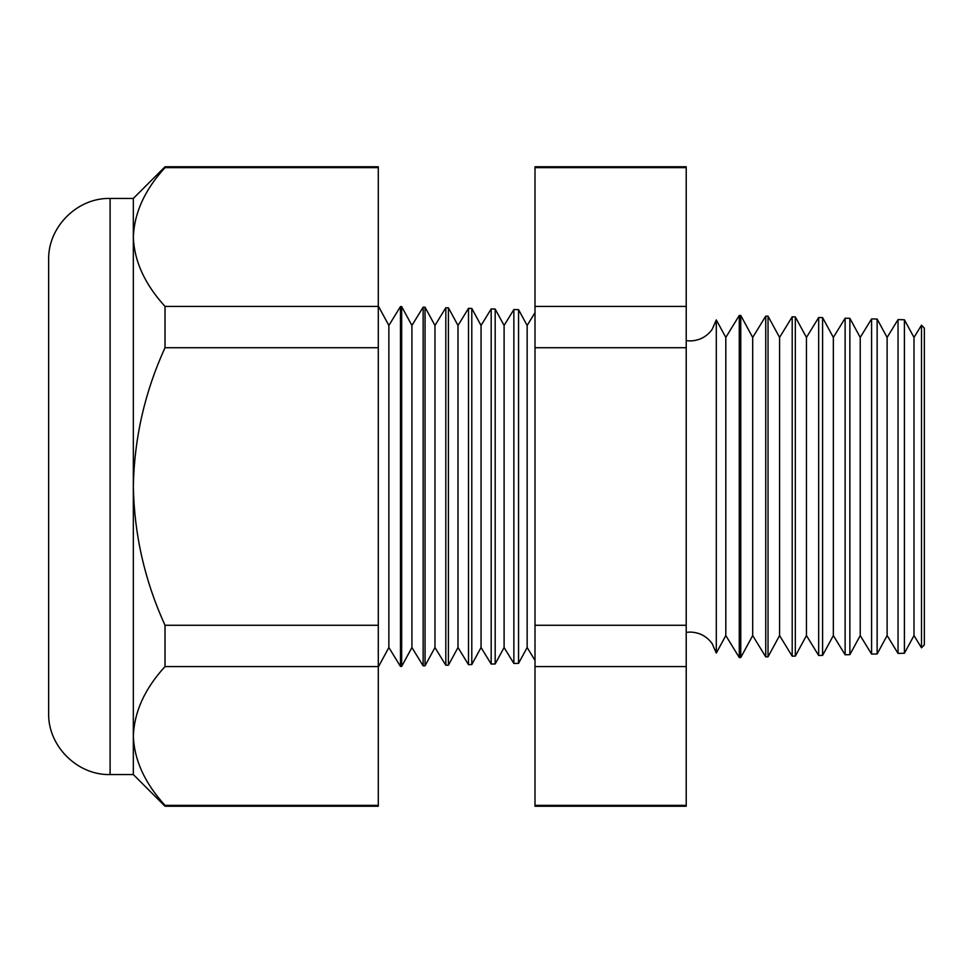 <?xml version="1.0" encoding="UTF-8"?>
<svg xmlns="http://www.w3.org/2000/svg" width="973" height="973" viewBox="0 0 973 973"><rect width="100%" height="100%" fill="white"/><g stroke="black" fill="none" stroke-linecap="round" stroke-linejoin="round"><path stroke-width="1.46" d="M716.298 653.078L725.809 635.564L725.809 337.436L716.298 319.922L716.298 653.078L712.175 643.652C706.702 636.172 699.332 632.316 690.064 632.073L686.22 632.341M921.504 325.177L924.35 328.169L924.35 644.831L921.504 647.823L921.504 325.177L914 337.436L914 635.564L904.404 653.236L898.043 653.406L898.043 319.594L887.121 337.436L887.121 635.564L877.135 653.953L871.589 654.099L871.589 318.901L860.229 337.436L860.229 635.564L849.867 654.671L845.123 654.793L845.123 318.207L833.35 337.436L833.35 635.564L822.586 655.388L818.67 655.486L818.67 317.514L806.459 337.436L806.459 635.564L795.318 656.094L792.204 656.179L792.204 316.821L779.58 337.436L779.58 635.564L768.038 656.811L765.739 656.872L765.739 316.128L752.688 337.436L752.688 635.564L740.769 657.529L739.285 657.566L739.285 315.434L725.809 337.436M914 337.436L904.404 319.764L904.404 653.236M887.121 337.436L877.135 319.047L877.135 653.953M860.229 337.436L849.867 318.329L849.867 654.671M833.35 337.436L822.586 317.612L822.586 655.388M806.459 337.436L795.318 316.906L795.318 656.094M779.58 337.436L768.038 316.189L768.038 656.811M752.688 337.436L740.769 315.471L740.769 657.529M535.004 312.637L527.147 325.469L527.147 647.532L518.56 663.343L513.866 663.464L513.866 309.536L504.099 325.469L504.099 647.532L495.184 663.951L491.183 664.06L491.183 308.94L481.051 325.469L481.051 647.532L471.796 664.571L468.5 664.656L468.5 308.344L458.003 325.469L458.003 647.532L448.419 665.179L445.816 665.252L445.816 307.748L434.967 325.469L434.967 647.532L425.043 665.787L423.146 665.848L423.146 307.152L411.92 325.469L411.92 647.532L401.667 666.408L400.462 666.432L400.462 306.568L388.872 325.469L388.872 647.532L378.29 667.016M527.147 325.469L518.56 309.657L518.56 663.343M504.099 325.469L495.184 309.049L495.184 663.951M481.051 325.469L471.796 308.429L471.796 664.571M458.003 325.469L448.419 307.821L448.419 665.179M434.967 325.469L425.043 307.213L425.043 665.787M411.92 325.469L401.667 306.592L401.667 666.408M110.107 774.557C77.268 775.408 47.799 745.95 48.65 713.112L48.65 259.888C47.799 227.05 77.268 197.592 110.107 198.443L110.107 774.557L133.325 774.557L165.021 806.24L165.021 805.352C144.746 783.107 134.189 759.974 133.325 735.965L133.325 774.557M110.107 198.443L133.325 198.443L133.325 486.5C134.262 534.797 144.819 581.063 165.021 625.274L165.021 666.578C144.868 688.556 134.298 711.689 133.325 735.965L133.325 486.5C134.274 438.118 144.831 391.864 165.021 347.726L165.021 306.422C144.746 284.177 134.189 261.044 133.325 237.035L134.092 226.6M165.021 167.648L378.29 167.648L378.29 166.76L165.021 166.76L165.021 167.648C144.868 189.626 134.298 212.759 133.325 237.035M378.29 167.648L378.29 306.422L165.021 306.422M378.29 306.422L378.29 347.726L165.021 347.726M378.29 347.726L378.29 625.274L165.021 625.274M378.29 625.274L378.29 666.578L165.021 666.578M378.29 666.578L378.29 805.352L165.021 805.352M378.29 805.352L378.29 806.24L165.021 806.24M686.22 166.76L686.22 806.24L535.004 806.24L535.004 166.76L686.22 166.76M686.22 805.352L535.004 805.352M686.22 666.578L535.004 666.578M686.22 625.274L535.004 625.274M686.22 347.726L535.004 347.726M686.22 306.422L535.004 306.422M686.22 167.648L535.004 167.648M716.298 319.922L712.175 329.348C706.702 336.828 699.332 340.684 690.064 340.927L686.22 340.659M388.872 325.469L378.29 305.984M518.56 309.657L513.866 309.536M904.404 319.764L898.043 319.594M401.667 306.592L400.462 306.568M425.043 307.213L423.146 307.152M448.419 307.821L445.816 307.748M471.796 308.429L468.5 308.344M495.184 309.049L491.183 308.94M740.769 315.471L739.285 315.434M768.038 316.189L765.739 316.128M795.318 316.906L792.204 316.821M822.586 317.612L818.67 317.514M849.867 318.329L845.123 318.207M877.135 319.047L871.589 318.901M133.325 198.443L165.021 166.76M388.872 647.532L400.462 666.432M411.92 647.532L423.146 665.848M434.967 647.532L445.816 665.252M458.003 647.532L468.5 664.656M481.051 647.532L491.183 664.06M504.099 647.532L513.866 663.464M527.147 647.532L535.004 660.363M725.809 635.564L739.285 657.566M752.688 635.564L765.739 656.872M779.58 635.564L792.204 656.179M806.459 635.564L818.67 655.486M833.35 635.564L845.123 654.793M860.229 635.564L871.589 654.099M887.121 635.564L898.043 653.406M914 635.564L921.504 647.823"/></g></svg>
